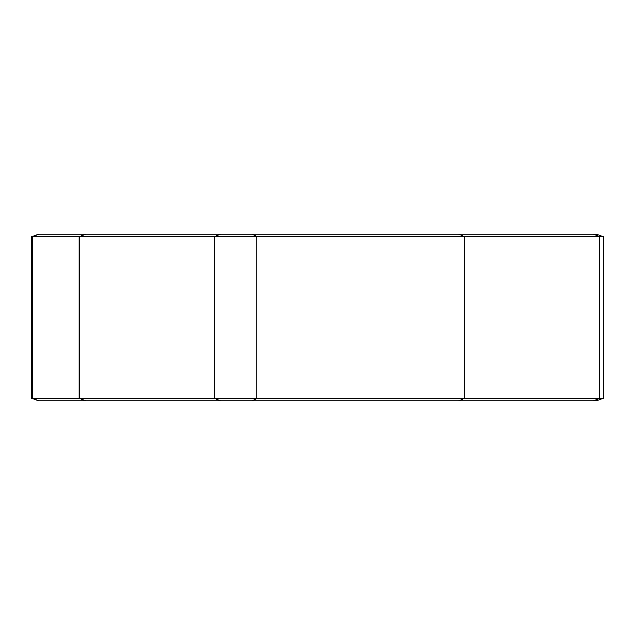 <?xml version="1.0" encoding="UTF-8"?>
<svg xmlns="http://www.w3.org/2000/svg" width="635" height="635" viewBox="0 0 635 635"><rect width="100%" height="100%" fill="white"/><g stroke="black" fill="none" stroke-linecap="round" stroke-linejoin="round"><path stroke-width="0.95" d="M387.517 400.804L38.751 400.804L31.75 398.256L79.184 398.256L85.86 400.804M387.517 234.196L38.751 234.196L31.75 236.744L31.75 398.256M195.008 400.804L252.278 400.804L256.778 398.256L32.179 398.256L39.068 400.804M195.008 234.196L252.278 234.196L256.778 236.744L79.184 236.744L79.184 398.256L464.145 398.256L458.7 400.804L252.278 400.804M252.278 234.196L596.249 234.196L603.25 236.744L603.25 398.256L596.249 400.804L458.7 400.804M603.25 398.256L256.778 398.256L256.778 236.744L464.145 236.744L464.145 398.256L599.496 398.256L593.439 400.804M85.86 234.196L79.184 236.744L31.75 236.744M603.25 236.744L464.145 236.744L458.7 234.196M220.591 400.804L214.535 398.256L214.535 236.744L220.591 234.196M39.068 234.196L32.179 236.744L32.179 398.256M593.439 234.196L599.496 236.744L599.496 398.256"/></g></svg>
